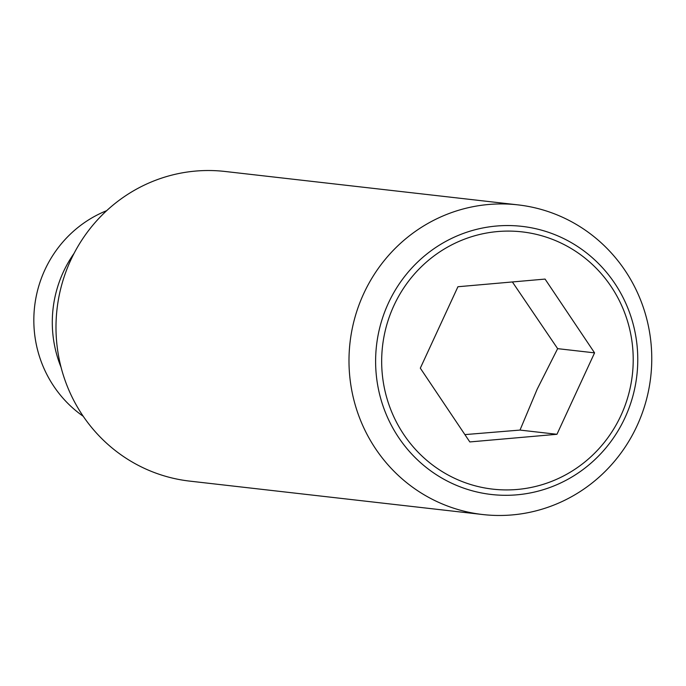 <?xml version="1.0" encoding="UTF-8"?>
<svg xmlns="http://www.w3.org/2000/svg" width="686" height="686" viewBox="0 0 686 686"><rect width="100%" height="100%" fill="white"/><g stroke="black" fill="none" stroke-linecap="round" stroke-linejoin="round"><path stroke-width="1.03" d="M83.246 416.299A116.869 113.499 -83.5 0 1 44.89 269.855A116.869 113.499 -83.5 0 1 106.699 210.653M61.08 367.336A116.869 113.499 -83.5 0 1 63.352 271.956A116.869 113.499 -83.5 0 1 74.079 253.366M482.721 514.534L189.722 481.118A155.825 151.332 -83.5 0 1 70.735 260.166A155.825 151.332 -83.5 0 1 225.042 171.466L518.033 204.882A155.825 151.332 -83.5 0 1 637.02 425.835A155.825 151.332 -83.5 0 1 482.721 514.534A155.825 151.332 -83.5 0 1 363.734 293.582A155.825 151.332 -83.5 0 1 518.033 204.882M625.006 417.68A134.928 131.026 -83.5 0 1 450.265 482.55A134.928 131.026 -83.5 0 1 388.379 303.169A134.928 131.026 -83.5 0 1 563.12 238.308A134.928 131.026 -83.5 0 1 625.006 417.68M620.967 415.45A129.465 125.727 96.5 0 0 561.585 243.333A129.465 125.727 96.5 0 0 393.918 305.57A129.465 125.727 96.5 0 0 453.3 477.688A129.465 125.727 96.5 0 0 620.967 415.45M556.955 434.289L469.816 441.938L420.312 368.168L457.931 286.739L545.07 279.082L594.573 352.861L556.955 434.289L520.014 430.079L537.181 389.176L557.641 348.651L512.382 281.955M594.573 352.861L557.641 348.651M464.894 434.607L520.014 430.079"/></g></svg>
